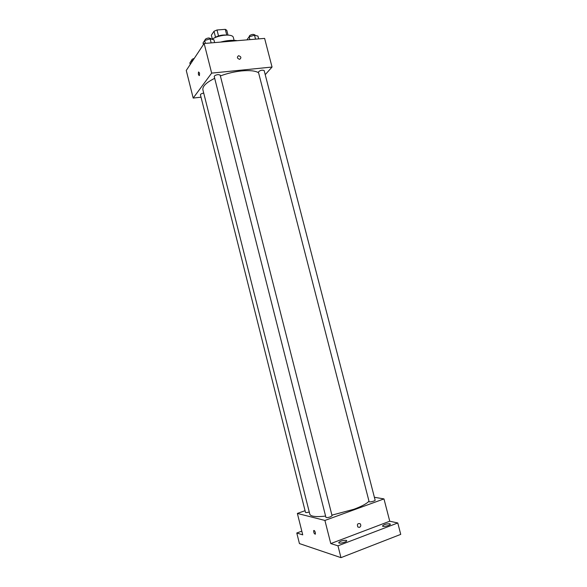<?xml version="1.0" encoding="UTF-8"?>
<svg xmlns="http://www.w3.org/2000/svg" width="587" height="587" viewBox="0 0 587 587"><rect width="100%" height="100%" fill="white"/><g stroke="black" fill="none" stroke-linecap="round" stroke-linejoin="round"><path stroke-width="0.88" d="M212.325 39.058L211.357 35.227L214.006 31.258L216.999 29.988L225.291 29.35L226.765 30.267L227.998 35.073M215.51 37.179L214.006 31.258M226.743 35.044L225.291 29.35M218.518 35.932L216.999 29.988M213.947 38.155C217.66 35.77 221.71 34.736 226.112 35.059M211.966 39.285C218.591 34.684 232.9 33.562 233.362 37.524L234.088 40.349M220.492 42.103C227.037 40.393 232.635 39.923 237.287 40.686M201.025 97.178L193.189 98.066L186.262 70.455L204.151 43.482L264.62 38.39L272.045 67.043L265.214 74.666M193.189 98.066L211.658 73.118L204.151 43.482M199.521 73.023L199.426 75.576C198.443 75.283 198.149 74.079 198.553 71.966L199.521 73.023M258.566 72.722C255.286 70.785 249.644 70.183 241.624 70.917C234.47 71.68 227.389 73.346 220.367 75.928M214.688 78.328C206.242 82.54 202.317 86.384 202.904 89.862L309.819 514.219C310.692 516.501 315.953 517.132 325.602 516.105M211.658 73.118L272.045 67.043M203.711 93.069C201.649 93.494 200.556 94.067 200.424 94.786L305.482 512.356C305.893 512.722 307.155 512.605 309.254 511.996M218.115 74.578C215.737 74.982 214.438 75.628 214.233 76.523L325.917 517.352C326.482 517.793 327.964 517.639 330.364 516.883L332.073 515.76L220.147 75.048L218.115 74.578M258.39 72.054C259.997 70.315 261.912 69.802 264.143 70.506L375.13 500.161C375.497 500.968 369.172 502.523 369.106 501.636L258.39 72.054M239.613 59.346C237.089 58.406 236.737 57.196 238.571 55.714C241.184 56.579 241.565 57.783 239.701 59.331L239.613 59.346C237.089 58.406 236.737 57.196 238.571 55.714C241.184 56.579 241.558 57.783 239.701 59.331M199.426 75.576C198.443 75.283 198.149 74.079 198.553 71.966L198.553 71.966M368.988 501.181C366.736 503.668 361.709 506.368 353.902 509.267L331.919 515.151M305.064 510.697L297.367 513.434L324.912 520.434L383.971 498.906L374.381 497.284M324.912 520.434L330.774 543.577L337.965 545.815L340.974 557.65L299.429 543.569L296.787 533.003L302.738 534.86L297.367 513.434M315.351 532.607L315.38 534.155C314.25 534.001 313.693 532.813 313.693 530.575C314.221 530.193 314.779 530.868 315.351 532.607C314.779 530.868 314.228 530.193 313.693 530.575L313.693 530.575C313.693 532.805 314.258 534.001 315.38 534.155M340.974 557.65L400.738 534.375L397.781 522.973L389.753 521.219L383.971 498.906M330.774 543.577L389.753 521.219M359.538 527.368L357.923 527.067C356.83 524.36 357.564 523.237 360.11 523.685C361.181 525.145 360.99 526.378 359.538 527.368L357.923 527.067C356.83 524.36 357.564 523.237 360.11 523.685C361.181 525.145 360.99 526.378 359.53 527.368M301.813 531.169L296.787 533.003M346.235 540.341L346.675 540.671C347.218 541.948 338.824 544.105 338.684 542.718C340.093 541.097 342.61 540.304 346.235 540.341M389.783 523.765L390.326 524.11C390.847 525.321 382.621 527.309 382.497 525.996C383.773 524.521 386.202 523.773 389.783 523.765M337.965 545.815L397.781 522.973M247.398 39.835L247.259 39.285L249.145 36.827L254.523 35.227L257.95 36.101L258.676 38.889M249.871 39.63L249.145 36.827M255.536 39.153L254.523 35.227M255.066 35.367L254.941 34.89L253.092 34.354C250.715 34.736 249.424 35.433 249.211 36.438L249.306 36.783M203.418 44.575L203.021 42.998L204.665 40.503L210.139 38.867L213.91 39.74L214.629 42.594M205.391 43.372L204.665 40.503M211.166 42.888L210.139 38.867M211.012 39.065L210.88 38.551L208.818 37.957C206.441 38.324 205.164 39.013 204.98 40.019L205.076 40.378M190.239 64.46L189.858 62.956L191.333 60.718L193.057 60.204M191.714 62.229L191.333 60.718M194.231 58.436C192.558 58.905 191.714 59.47 191.707 60.123L191.817 60.571"/></g></svg>
